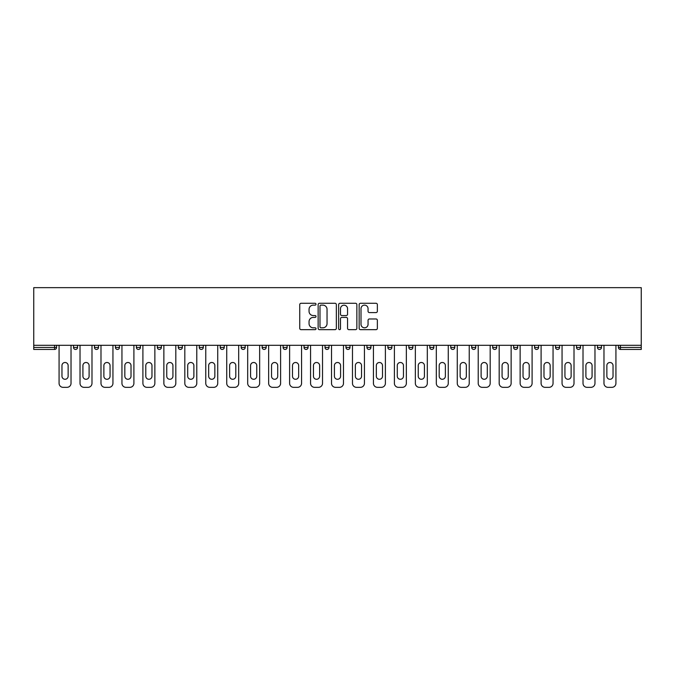 <?xml version="1.0" encoding="UTF-8"?>
<svg xmlns="http://www.w3.org/2000/svg" width="675" height="675" viewBox="0 0 675 675"><rect width="100%" height="100%" fill="white"/><g stroke="black" fill="none" stroke-linecap="round" stroke-linejoin="round"><path stroke-width="1.01" d="M316.01 304.214A0.92 0.92 0 0 0 315.082 303.286L301.075 303.286A1.316 1.316 0 0 0 299.751 304.611L299.751 328.345A1.316 1.316 0 0 0 301.075 329.662L315.082 329.662A0.92 0.92 0 0 0 316.01 328.742A0.92 0.92 0 0 0 315.082 327.814L313.267 327.814A4.219 4.219 0 0 1 309.049 323.595L309.049 321.621A4.219 4.219 0 0 1 313.267 317.402L315.082 317.402A0.92 0.92 0 0 0 316.01 316.474A0.92 0.92 0 0 0 315.082 315.554L313.267 315.554A4.219 4.219 0 0 1 309.049 311.335L309.049 309.352A4.219 4.219 0 0 1 313.267 305.134L315.082 305.134A0.92 0.92 0 0 0 316.01 304.214M376.034 312.584A1.316 1.316 0 0 0 377.359 311.268L377.359 304.611A1.316 1.316 0 0 0 376.034 303.286L360.475 303.286A1.316 1.316 0 0 0 359.159 304.611L359.159 328.345A1.316 1.316 0 0 0 360.475 329.662L376.034 329.662A1.316 1.316 0 0 0 377.359 328.345L377.359 320.296A1.316 1.316 0 0 0 376.034 318.98L369.377 318.98A1.316 1.316 0 0 0 368.061 320.296L368.061 324.287A3.527 3.527 0 0 1 364.534 327.814A3.527 3.527 0 0 1 361.007 324.287L361.007 308.661A3.527 3.527 0 0 1 364.534 305.134A3.527 3.527 0 0 1 368.061 308.661L368.061 311.268A1.316 1.316 0 0 0 369.377 312.584L376.034 312.584M641.25 345.288L33.75 345.288L33.75 287.66L641.25 287.66L641.25 349.456L620.426 349.456A2.017 2.017 0 0 1 618.41 347.439L618.41 345.288L618.41 347.439L641.25 347.439M336.344 304.611A1.316 1.316 0 0 0 335.028 303.286L319.469 303.286A1.316 1.316 0 0 0 318.144 304.611L318.144 328.345A1.316 1.316 0 0 0 319.469 329.662L335.028 329.662A1.316 1.316 0 0 0 336.344 328.345L336.344 304.611M339.972 303.286L355.531 303.286A1.316 1.316 0 0 1 356.856 304.611L356.856 328.345A1.316 1.316 0 0 1 355.531 329.662L348.874 329.662A1.316 1.316 0 0 1 347.558 328.345L347.558 318.718A1.316 1.316 0 0 0 346.233 317.402L341.82 317.402A1.316 1.316 0 0 0 340.504 318.718L340.504 328.742A0.92 0.92 0 0 1 339.576 329.662A0.92 0.92 0 0 1 338.656 328.742L338.656 304.611A1.316 1.316 0 0 1 339.972 303.286M54.574 349.456A2.017 2.017 0 0 0 56.59 347.439L54.574 347.439L54.574 349.456A2.017 2.017 0 0 0 56.59 347.439L56.59 345.288L56.59 347.439A2.017 2.017 0 0 1 54.574 349.456L33.75 349.456L33.75 347.439L54.574 347.439L54.574 345.288M33.75 345.288L33.75 347.439M73.516 345.288L73.516 347.439L73.516 345.288M75.532 349.456A2.017 2.017 0 0 1 73.516 347.439A2.017 2.017 0 0 0 75.532 349.456A2.017 2.017 0 0 0 77.549 347.439L77.549 345.288L77.549 347.439A2.017 2.017 0 0 1 75.532 349.456A2.017 2.017 0 0 1 73.516 347.439L77.549 347.439A2.017 2.017 0 0 1 75.532 349.456M94.475 345.288L94.475 347.439L94.475 345.288M98.499 345.288L98.499 347.439L98.499 345.288M115.433 345.288L115.433 347.439L115.433 345.288M119.458 345.288L119.458 347.439A2.017 2.017 0 0 1 117.45 349.456A2.017 2.017 0 0 1 115.433 347.439A2.017 2.017 0 0 0 117.45 349.456A2.017 2.017 0 0 0 119.458 347.439A2.017 2.017 0 0 1 117.45 349.456A2.017 2.017 0 0 1 115.433 347.439L119.458 347.439M136.392 345.288L136.392 347.439L136.392 345.288M140.417 345.288L140.417 347.439L140.417 345.288M157.343 345.288L157.343 347.439L157.343 345.288M161.376 345.288L161.376 347.439L161.376 345.288M182.334 345.288L182.334 347.439L178.301 347.439A2.017 2.017 0 0 0 180.318 349.456A2.017 2.017 0 0 1 178.301 347.439L178.301 345.288M199.26 345.288L199.26 347.439L199.26 345.288M203.293 345.288L203.293 347.439L203.293 345.288M220.219 345.288L220.219 347.439L220.219 345.288M224.252 345.288L224.252 347.439L224.252 345.288M241.177 345.288L241.177 347.439L241.177 345.288M245.202 345.288L245.202 347.439A2.017 2.017 0 0 1 243.194 349.456A2.017 2.017 0 0 1 241.177 347.439L245.202 347.439A2.017 2.017 0 0 1 243.194 349.456M262.136 345.288L262.136 347.439L262.136 345.288M266.161 345.288L266.161 347.439L266.161 345.288M283.095 345.288L283.095 347.439L283.095 345.288M287.12 345.288L287.12 347.439A2.017 2.017 0 0 1 285.103 349.456A2.017 2.017 0 0 1 283.095 347.439L287.12 347.439A2.017 2.017 0 0 1 285.103 349.456M304.045 345.288L304.045 347.439L304.045 345.288M308.078 345.288L308.078 347.439L308.078 345.288M325.004 345.288L325.004 347.439L325.004 345.288M329.037 345.288L329.037 347.439L329.037 345.288M349.996 345.288L349.996 347.439A2.017 2.017 0 0 1 347.979 349.456A2.017 2.017 0 0 1 345.963 347.439L345.963 345.288M370.955 345.288L370.955 347.439A2.017 2.017 0 0 1 368.938 349.456A2.017 2.017 0 0 1 366.922 347.439L366.922 345.288M391.905 345.288L391.905 347.439A2.017 2.017 0 0 1 389.897 349.456A2.017 2.017 0 0 1 387.88 347.439L387.88 345.288M412.864 345.288L412.864 347.439A2.017 2.017 0 0 1 410.847 349.456A2.017 2.017 0 0 1 408.839 347.439L408.839 345.288M431.806 349.456A2.017 2.017 0 0 0 433.822 347.439L433.822 345.288L433.822 347.439A2.017 2.017 0 0 1 431.806 349.456A2.017 2.017 0 0 1 429.798 347.439L429.798 345.288M454.781 345.288L454.781 347.439A2.017 2.017 0 0 1 452.765 349.456A2.017 2.017 0 0 1 450.748 347.439L450.748 345.288M471.707 345.288L471.707 347.439L471.707 345.288M475.74 345.288L475.74 347.439A2.017 2.017 0 0 1 473.723 349.456A2.017 2.017 0 0 1 471.707 347.439L475.74 347.439A2.017 2.017 0 0 1 473.723 349.456M494.682 349.456A2.017 2.017 0 0 0 496.699 347.439L496.699 345.288L496.699 347.439A2.017 2.017 0 0 1 494.682 349.456A2.017 2.017 0 0 1 492.666 347.439L492.666 345.288M513.624 345.288L513.624 347.439L513.624 345.288M517.658 345.288L517.658 347.439A2.017 2.017 0 0 1 515.641 349.456A2.017 2.017 0 0 1 513.624 347.439L517.658 347.439A2.017 2.017 0 0 1 515.641 349.456A2.017 2.017 0 0 0 517.658 347.439M534.583 347.439A2.017 2.017 0 0 0 536.6 349.456A2.017 2.017 0 0 0 538.608 347.439L538.608 345.288L538.608 347.439L534.583 347.439A2.017 2.017 0 0 0 536.6 349.456A2.017 2.017 0 0 1 534.583 347.439L534.583 345.288M555.542 345.288L555.542 347.439L555.542 345.288M559.567 345.288L559.567 347.439L559.567 345.288M580.525 345.288L580.525 347.439A2.017 2.017 0 0 1 578.509 349.456A2.017 2.017 0 0 1 576.501 347.439L576.501 345.288M601.484 345.288L601.484 347.439A2.017 2.017 0 0 1 599.467 349.456A2.017 2.017 0 0 1 597.451 347.439L597.451 345.288M96.491 349.456A2.017 2.017 0 0 1 94.475 347.439A2.017 2.017 0 0 0 96.491 349.456A2.017 2.017 0 0 0 98.499 347.439A2.017 2.017 0 0 1 96.491 349.456A2.017 2.017 0 0 1 94.475 347.439L98.499 347.439A2.017 2.017 0 0 1 96.491 349.456M138.4 349.456A2.017 2.017 0 0 1 136.392 347.439A2.017 2.017 0 0 0 138.4 349.456A2.017 2.017 0 0 0 140.417 347.439A2.017 2.017 0 0 1 138.4 349.456A2.017 2.017 0 0 1 136.392 347.439L140.417 347.439A2.017 2.017 0 0 1 138.4 349.456M159.359 349.456A2.017 2.017 0 0 1 157.343 347.439A2.017 2.017 0 0 0 159.359 349.456A2.017 2.017 0 0 0 161.376 347.439A2.017 2.017 0 0 1 159.359 349.456A2.017 2.017 0 0 1 157.343 347.439L161.376 347.439A2.017 2.017 0 0 1 159.359 349.456M180.318 349.456A2.017 2.017 0 0 0 182.334 347.439A2.017 2.017 0 0 1 180.318 349.456A2.017 2.017 0 0 1 178.301 347.439M201.277 349.456A2.017 2.017 0 0 1 199.26 347.439A2.017 2.017 0 0 0 201.277 349.456A2.017 2.017 0 0 0 203.293 347.439A2.017 2.017 0 0 1 201.277 349.456A2.017 2.017 0 0 1 199.26 347.439L203.293 347.439A2.017 2.017 0 0 1 201.277 349.456M222.235 349.456A2.017 2.017 0 0 1 220.219 347.439L224.252 347.439A2.017 2.017 0 0 1 222.235 349.456A2.017 2.017 0 0 0 224.252 347.439M264.153 349.456A2.017 2.017 0 0 1 262.136 347.439A2.017 2.017 0 0 0 264.153 349.456A2.017 2.017 0 0 0 266.161 347.439A2.017 2.017 0 0 1 264.153 349.456A2.017 2.017 0 0 1 262.136 347.439L266.161 347.439M306.062 349.456A2.017 2.017 0 0 1 304.045 347.439L308.078 347.439A2.017 2.017 0 0 1 306.062 349.456A2.017 2.017 0 0 0 308.078 347.439M327.021 349.456A2.017 2.017 0 0 1 325.004 347.439A2.017 2.017 0 0 0 327.021 349.456A2.017 2.017 0 0 0 329.037 347.439A2.017 2.017 0 0 1 327.021 349.456A2.017 2.017 0 0 1 325.004 347.439L329.037 347.439A2.017 2.017 0 0 1 327.021 349.456M557.55 349.456A2.017 2.017 0 0 1 555.542 347.439L559.567 347.439A2.017 2.017 0 0 1 557.55 349.456A2.017 2.017 0 0 0 559.567 347.439A2.017 2.017 0 0 1 557.55 349.456M320.92 305.134A0.92 0.92 0 0 0 319.992 306.062L319.992 326.894A0.92 0.92 0 0 0 320.92 327.814L322.827 327.814A4.219 4.219 0 0 0 327.046 323.595L327.046 309.352A4.219 4.219 0 0 0 322.827 305.134L320.92 305.134M347.558 308.728A3.527 3.527 0 0 0 344.031 305.201A3.527 3.527 0 0 0 340.504 308.728L340.504 314.229A1.316 1.316 0 0 0 341.82 315.554L346.233 315.554A1.316 1.316 0 0 0 347.558 314.229L347.558 308.728M68.141 365.58A3.088 3.088 0 0 0 65.053 362.492A3.088 3.088 0 0 0 61.965 365.58A3.088 3.088 0 0 1 65.053 362.492A3.088 3.088 0 0 1 68.141 365.58L68.141 376.194A3.088 3.088 0 0 1 65.053 379.282A3.088 3.088 0 0 1 61.965 376.194A3.088 3.088 0 0 0 65.053 379.282A3.088 3.088 0 0 0 68.141 376.194M59.071 345.288L59.071 383.307L59.071 345.288M63.104 387.34L67.002 387.34L63.104 387.34A4.033 4.033 0 0 1 59.071 383.307M71.027 345.288L71.027 383.307L71.027 345.288M61.965 376.194L61.965 365.58M67.002 387.34A4.033 4.033 0 0 0 71.027 383.307M89.1 365.58A3.088 3.088 0 0 0 86.012 362.492A3.088 3.088 0 0 0 82.924 365.58A3.088 3.088 0 0 1 86.012 362.492A3.088 3.088 0 0 1 89.1 365.58L89.1 376.194A3.088 3.088 0 0 1 86.012 379.282A3.088 3.088 0 0 1 82.924 376.194A3.088 3.088 0 0 0 86.012 379.282A3.088 3.088 0 0 0 89.1 376.194M80.03 345.288L80.03 383.307L80.03 345.288M84.063 387.34L87.961 387.34L84.063 387.34A4.033 4.033 0 0 1 80.03 383.307M91.986 345.288L91.986 383.307L91.986 345.288M110.059 365.58A3.088 3.088 0 0 0 106.971 362.492A3.088 3.088 0 0 0 103.874 365.58A3.088 3.088 0 0 1 106.971 362.492A3.088 3.088 0 0 1 110.059 365.58L110.059 376.194A3.088 3.088 0 0 1 106.971 379.282A3.088 3.088 0 0 1 103.874 376.194A3.088 3.088 0 0 0 106.971 379.282A3.088 3.088 0 0 0 110.059 376.194M100.988 345.288L100.988 383.307L100.988 345.288M105.022 387.34L108.911 387.34L105.022 387.34A4.033 4.033 0 0 1 100.988 383.307M112.944 345.288L112.944 383.307L112.944 345.288M131.018 365.58A3.088 3.088 0 0 0 127.921 362.492A3.088 3.088 0 0 0 124.833 365.58A3.088 3.088 0 0 1 127.921 362.492A3.088 3.088 0 0 1 131.018 365.58L131.018 376.194A3.088 3.088 0 0 1 127.921 379.282A3.088 3.088 0 0 1 124.833 376.194A3.088 3.088 0 0 0 127.921 379.282A3.088 3.088 0 0 0 131.018 376.194M121.947 345.288L121.947 383.307L121.947 345.288M125.98 387.34L129.87 387.34L125.98 387.34A4.033 4.033 0 0 1 121.947 383.307M133.903 345.288L133.903 383.307L133.903 345.288M151.968 365.58A3.088 3.088 0 0 0 148.88 362.492A3.088 3.088 0 0 0 145.792 365.58A3.088 3.088 0 0 1 148.88 362.492A3.088 3.088 0 0 1 151.968 365.58L151.968 376.194A3.088 3.088 0 0 1 148.88 379.282A3.088 3.088 0 0 1 145.792 376.194A3.088 3.088 0 0 0 148.88 379.282A3.088 3.088 0 0 0 151.968 376.194M142.906 345.288L142.906 383.307L142.906 345.288M146.931 387.34L150.829 387.34L146.931 387.34A4.033 4.033 0 0 1 142.906 383.307M154.862 345.288L154.862 383.307L154.862 345.288M172.927 365.58A3.088 3.088 0 0 0 169.838 362.492A3.088 3.088 0 0 0 166.75 365.58A3.088 3.088 0 0 1 169.838 362.492A3.088 3.088 0 0 1 172.927 365.58L172.927 376.194A3.088 3.088 0 0 1 169.838 379.282A3.088 3.088 0 0 1 166.75 376.194A3.088 3.088 0 0 0 169.838 379.282A3.088 3.088 0 0 0 172.927 376.194M163.865 345.288L163.865 383.307L163.865 345.288M167.889 387.34L171.787 387.34L167.889 387.34A4.033 4.033 0 0 1 163.865 383.307M175.821 345.288L175.821 383.307L175.821 345.288M82.924 376.194L82.924 365.58M87.961 387.34A4.033 4.033 0 0 0 91.986 383.307M103.874 376.194L103.874 365.58M108.911 387.34A4.033 4.033 0 0 0 112.944 383.307M124.833 376.194L124.833 365.58M129.87 387.34A4.033 4.033 0 0 0 133.903 383.307M145.792 376.194L145.792 365.58M150.829 387.34A4.033 4.033 0 0 0 154.862 383.307M166.75 376.194L166.75 365.58M171.787 387.34A4.033 4.033 0 0 0 175.821 383.307M193.885 365.58A3.088 3.088 0 0 0 190.797 362.492A3.088 3.088 0 0 0 187.709 365.58A3.088 3.088 0 0 1 190.797 362.492A3.088 3.088 0 0 1 193.885 365.58L193.885 376.194A3.088 3.088 0 0 1 190.797 379.282A3.088 3.088 0 0 1 187.709 376.194A3.088 3.088 0 0 0 190.797 379.282A3.088 3.088 0 0 0 193.885 376.194M184.815 345.288L184.815 383.307L184.815 345.288M188.848 387.34L192.746 387.34L188.848 387.34A4.033 4.033 0 0 1 184.815 383.307M196.779 345.288L196.779 383.307L196.779 345.288M187.709 376.194L187.709 365.58M192.746 387.34A4.033 4.033 0 0 0 196.779 383.307M214.844 365.58A3.088 3.088 0 0 0 211.756 362.492A3.088 3.088 0 0 0 208.668 365.58A3.088 3.088 0 0 1 211.756 362.492A3.088 3.088 0 0 1 214.844 365.58L214.844 376.194A3.088 3.088 0 0 1 211.756 379.282A3.088 3.088 0 0 1 208.668 376.194A3.088 3.088 0 0 0 211.756 379.282A3.088 3.088 0 0 0 214.844 376.194M205.774 345.288L205.774 383.307L205.774 345.288M209.807 387.34L213.705 387.34L209.807 387.34A4.033 4.033 0 0 1 205.774 383.307M217.73 345.288L217.73 383.307L217.73 345.288M208.668 376.194L208.668 365.58M213.705 387.34A4.033 4.033 0 0 0 217.73 383.307M235.803 365.58A3.088 3.088 0 0 0 232.715 362.492A3.088 3.088 0 0 0 229.627 365.58A3.088 3.088 0 0 1 232.715 362.492A3.088 3.088 0 0 1 235.803 365.58L235.803 376.194A3.088 3.088 0 0 1 232.715 379.282A3.088 3.088 0 0 1 229.627 376.194A3.088 3.088 0 0 0 232.715 379.282A3.088 3.088 0 0 0 235.803 376.194M226.733 345.288L226.733 383.307L226.733 345.288M230.766 387.34L234.664 387.34L230.766 387.34A4.033 4.033 0 0 1 226.733 383.307M238.688 345.288L238.688 383.307L238.688 345.288M229.627 376.194L229.627 365.58M234.664 387.34A4.033 4.033 0 0 0 238.688 383.307M256.762 365.58A3.088 3.088 0 0 0 253.673 362.492A3.088 3.088 0 0 0 250.577 365.58A3.088 3.088 0 0 1 253.673 362.492A3.088 3.088 0 0 1 256.762 365.58L256.762 376.194A3.088 3.088 0 0 1 253.673 379.282A3.088 3.088 0 0 1 250.577 376.194A3.088 3.088 0 0 0 253.673 379.282A3.088 3.088 0 0 0 256.762 376.194M247.691 345.288L247.691 383.307L247.691 345.288M251.724 387.34L255.614 387.34L251.724 387.34A4.033 4.033 0 0 1 247.691 383.307M259.647 345.288L259.647 383.307L259.647 345.288M250.577 376.194L250.577 365.58M255.614 387.34A4.033 4.033 0 0 0 259.647 383.307M277.72 365.58A3.088 3.088 0 0 0 274.624 362.492A3.088 3.088 0 0 0 271.536 365.58A3.088 3.088 0 0 1 274.624 362.492A3.088 3.088 0 0 1 277.72 365.58L277.72 376.194A3.088 3.088 0 0 1 274.624 379.282A3.088 3.088 0 0 1 271.536 376.194A3.088 3.088 0 0 0 274.624 379.282A3.088 3.088 0 0 0 277.72 376.194M268.65 345.288L268.65 383.307L268.65 345.288M272.683 387.34L276.573 387.34L272.683 387.34A4.033 4.033 0 0 1 268.65 383.307M280.606 345.288L280.606 383.307L280.606 345.288M271.536 376.194L271.536 365.58M276.573 387.34A4.033 4.033 0 0 0 280.606 383.307M298.671 365.58A3.088 3.088 0 0 0 295.582 362.492A3.088 3.088 0 0 0 292.494 365.58A3.088 3.088 0 0 1 295.582 362.492A3.088 3.088 0 0 1 298.671 365.58L298.671 376.194A3.088 3.088 0 0 1 295.582 379.282A3.088 3.088 0 0 1 292.494 376.194A3.088 3.088 0 0 0 295.582 379.282A3.088 3.088 0 0 0 298.671 376.194M289.609 345.288L289.609 383.307L289.609 345.288M293.633 387.34L297.532 387.34L293.633 387.34A4.033 4.033 0 0 1 289.609 383.307M301.565 345.288L301.565 383.307L301.565 345.288M292.494 376.194L292.494 365.58M297.532 387.34A4.033 4.033 0 0 0 301.565 383.307M319.629 365.58A3.088 3.088 0 0 0 316.541 362.492A3.088 3.088 0 0 0 313.453 365.58A3.088 3.088 0 0 1 316.541 362.492A3.088 3.088 0 0 1 319.629 365.58L319.629 376.194A3.088 3.088 0 0 1 316.541 379.282A3.088 3.088 0 0 1 313.453 376.194A3.088 3.088 0 0 0 316.541 379.282A3.088 3.088 0 0 0 319.629 376.194M310.567 345.288L310.567 383.307L310.567 345.288M314.592 387.34L318.49 387.34L314.592 387.34A4.033 4.033 0 0 1 310.567 383.307M322.523 345.288L322.523 383.307L322.523 345.288M313.453 376.194L313.453 365.58M318.49 387.34A4.033 4.033 0 0 0 322.523 383.307M340.588 365.58A3.088 3.088 0 0 0 337.5 362.492A3.088 3.088 0 0 0 334.412 365.58A3.088 3.088 0 0 1 337.5 362.492A3.088 3.088 0 0 1 340.588 365.58L340.588 376.194A3.088 3.088 0 0 1 337.5 379.282A3.088 3.088 0 0 1 334.412 376.194A3.088 3.088 0 0 0 337.5 379.282A3.088 3.088 0 0 0 340.588 376.194M331.518 345.288L331.518 383.307L331.518 345.288M335.551 387.34L339.449 387.34L335.551 387.34A4.033 4.033 0 0 1 331.518 383.307M343.482 345.288L343.482 383.307L343.482 345.288M334.412 376.194L334.412 365.58M339.449 387.34A4.033 4.033 0 0 0 343.482 383.307M361.547 365.58A3.088 3.088 0 0 0 358.459 362.492A3.088 3.088 0 0 0 355.371 365.58A3.088 3.088 0 0 1 358.459 362.492A3.088 3.088 0 0 1 361.547 365.58L361.547 376.194A3.088 3.088 0 0 1 358.459 379.282A3.088 3.088 0 0 1 355.371 376.194A3.088 3.088 0 0 0 358.459 379.282A3.088 3.088 0 0 0 361.547 376.194M352.477 345.288L352.477 383.307L352.477 345.288M356.51 387.34L360.408 387.34L356.51 387.34A4.033 4.033 0 0 1 352.477 383.307M364.433 345.288L364.433 383.307L364.433 345.288M355.371 376.194L355.371 365.58M360.408 387.34A4.033 4.033 0 0 0 364.433 383.307M382.506 365.58A3.088 3.088 0 0 0 379.418 362.492A3.088 3.088 0 0 0 376.329 365.58A3.088 3.088 0 0 1 379.418 362.492A3.088 3.088 0 0 1 382.506 365.58L382.506 376.194A3.088 3.088 0 0 1 379.418 379.282A3.088 3.088 0 0 1 376.329 376.194A3.088 3.088 0 0 0 379.418 379.282A3.088 3.088 0 0 0 382.506 376.194M373.435 345.288L373.435 383.307L373.435 345.288M377.468 387.34L381.367 387.34L377.468 387.34A4.033 4.033 0 0 1 373.435 383.307M385.391 345.288L385.391 383.307L385.391 345.288M376.329 376.194L376.329 365.58M381.367 387.34A4.033 4.033 0 0 0 385.391 383.307M403.464 365.58A3.088 3.088 0 0 0 400.376 362.492A3.088 3.088 0 0 0 397.28 365.58A3.088 3.088 0 0 1 400.376 362.492A3.088 3.088 0 0 1 403.464 365.58L403.464 376.194A3.088 3.088 0 0 1 400.376 379.282A3.088 3.088 0 0 1 397.28 376.194A3.088 3.088 0 0 0 400.376 379.282A3.088 3.088 0 0 0 403.464 376.194M394.394 345.288L394.394 383.307L394.394 345.288M398.427 387.34L402.317 387.34L398.427 387.34A4.033 4.033 0 0 1 394.394 383.307M406.35 345.288L406.35 383.307L406.35 345.288M397.28 376.194L397.28 365.58M402.317 387.34A4.033 4.033 0 0 0 406.35 383.307M424.423 365.58A3.088 3.088 0 0 0 421.327 362.492A3.088 3.088 0 0 0 418.238 365.58A3.088 3.088 0 0 1 421.327 362.492A3.088 3.088 0 0 1 424.423 365.58L424.423 376.194A3.088 3.088 0 0 1 421.327 379.282A3.088 3.088 0 0 1 418.238 376.194A3.088 3.088 0 0 0 421.327 379.282A3.088 3.088 0 0 0 424.423 376.194M415.353 345.288L415.353 383.307L415.353 345.288M419.386 387.34L423.276 387.34L419.386 387.34A4.033 4.033 0 0 1 415.353 383.307M427.309 345.288L427.309 383.307L427.309 345.288M418.238 376.194L418.238 365.58M423.276 387.34A4.033 4.033 0 0 0 427.309 383.307M445.373 365.58A3.088 3.088 0 0 0 442.285 362.492A3.088 3.088 0 0 0 439.197 365.58A3.088 3.088 0 0 1 442.285 362.492A3.088 3.088 0 0 1 445.373 365.58L445.373 376.194A3.088 3.088 0 0 1 442.285 379.282A3.088 3.088 0 0 1 439.197 376.194A3.088 3.088 0 0 0 442.285 379.282A3.088 3.088 0 0 0 445.373 376.194M436.312 345.288L436.312 383.307L436.312 345.288M440.336 387.34L444.234 387.34L440.336 387.34A4.033 4.033 0 0 1 436.312 383.307M448.267 345.288L448.267 383.307L448.267 345.288M439.197 376.194L439.197 365.58M444.234 387.34A4.033 4.033 0 0 0 448.267 383.307M466.332 365.58A3.088 3.088 0 0 0 463.244 362.492A3.088 3.088 0 0 0 460.156 365.58A3.088 3.088 0 0 1 463.244 362.492A3.088 3.088 0 0 1 466.332 365.58L466.332 376.194A3.088 3.088 0 0 1 463.244 379.282A3.088 3.088 0 0 1 460.156 376.194A3.088 3.088 0 0 0 463.244 379.282A3.088 3.088 0 0 0 466.332 376.194M457.27 345.288L457.27 383.307L457.27 345.288M461.295 387.34L465.193 387.34L461.295 387.34A4.033 4.033 0 0 1 457.27 383.307M469.226 345.288L469.226 383.307L469.226 345.288M460.156 376.194L460.156 365.58M465.193 387.34A4.033 4.033 0 0 0 469.226 383.307M487.291 365.58A3.088 3.088 0 0 0 484.203 362.492A3.088 3.088 0 0 0 481.115 365.58A3.088 3.088 0 0 1 484.203 362.492A3.088 3.088 0 0 1 487.291 365.58L487.291 376.194A3.088 3.088 0 0 1 484.203 379.282A3.088 3.088 0 0 1 481.115 376.194A3.088 3.088 0 0 0 484.203 379.282A3.088 3.088 0 0 0 487.291 376.194M478.221 345.288L478.221 383.307L478.221 345.288M482.254 387.34L486.152 387.34L482.254 387.34A4.033 4.033 0 0 1 478.221 383.307M490.185 345.288L490.185 383.307L490.185 345.288M481.115 376.194L481.115 365.58M486.152 387.34A4.033 4.033 0 0 0 490.185 383.307M508.25 365.58A3.088 3.088 0 0 0 505.162 362.492A3.088 3.088 0 0 0 502.073 365.58A3.088 3.088 0 0 1 505.162 362.492A3.088 3.088 0 0 1 508.25 365.58L508.25 376.194A3.088 3.088 0 0 1 505.162 379.282A3.088 3.088 0 0 1 502.073 376.194A3.088 3.088 0 0 0 505.162 379.282A3.088 3.088 0 0 0 508.25 376.194M499.179 345.288L499.179 383.307L499.179 345.288M503.212 387.34L507.111 387.34L503.212 387.34A4.033 4.033 0 0 1 499.179 383.307M511.135 345.288L511.135 383.307L511.135 345.288M502.073 376.194L502.073 365.58M507.111 387.34A4.033 4.033 0 0 0 511.135 383.307M529.208 365.58A3.088 3.088 0 0 0 526.12 362.492A3.088 3.088 0 0 0 523.032 365.58A3.088 3.088 0 0 1 526.12 362.492A3.088 3.088 0 0 1 529.208 365.58L529.208 376.194A3.088 3.088 0 0 1 526.12 379.282A3.088 3.088 0 0 1 523.032 376.194A3.088 3.088 0 0 0 526.12 379.282A3.088 3.088 0 0 0 529.208 376.194M520.138 345.288L520.138 383.307L520.138 345.288M524.171 387.34L528.069 387.34L524.171 387.34A4.033 4.033 0 0 1 520.138 383.307M532.094 345.288L532.094 383.307L532.094 345.288M523.032 376.194L523.032 365.58M528.069 387.34A4.033 4.033 0 0 0 532.094 383.307M550.167 365.58A3.088 3.088 0 0 0 547.079 362.492A3.088 3.088 0 0 0 543.983 365.58A3.088 3.088 0 0 1 547.079 362.492A3.088 3.088 0 0 1 550.167 365.58L550.167 376.194A3.088 3.088 0 0 1 547.079 379.282A3.088 3.088 0 0 1 543.983 376.194A3.088 3.088 0 0 0 547.079 379.282A3.088 3.088 0 0 0 550.167 376.194M541.097 345.288L541.097 383.307L541.097 345.288M545.13 387.34L549.02 387.34L545.13 387.34A4.033 4.033 0 0 1 541.097 383.307M553.053 345.288L553.053 383.307L553.053 345.288M543.983 376.194L543.983 365.58M549.02 387.34A4.033 4.033 0 0 0 553.053 383.307M571.126 365.58A3.088 3.088 0 0 0 568.029 362.492A3.088 3.088 0 0 0 564.941 365.58A3.088 3.088 0 0 1 568.029 362.492A3.088 3.088 0 0 1 571.126 365.58L571.126 376.194A3.088 3.088 0 0 1 568.029 379.282A3.088 3.088 0 0 1 564.941 376.194A3.088 3.088 0 0 0 568.029 379.282A3.088 3.088 0 0 0 571.126 376.194M562.056 345.288L562.056 383.307L562.056 345.288M566.089 387.34L569.978 387.34L566.089 387.34A4.033 4.033 0 0 1 562.056 383.307M574.012 345.288L574.012 383.307L574.012 345.288M564.941 376.194L564.941 365.58M569.978 387.34A4.033 4.033 0 0 0 574.012 383.307M592.076 365.58A3.088 3.088 0 0 0 588.988 362.492A3.088 3.088 0 0 0 585.9 365.58A3.088 3.088 0 0 1 588.988 362.492A3.088 3.088 0 0 1 592.076 365.58L592.076 376.194A3.088 3.088 0 0 1 588.988 379.282A3.088 3.088 0 0 1 585.9 376.194A3.088 3.088 0 0 0 588.988 379.282A3.088 3.088 0 0 0 592.076 376.194M583.014 345.288L583.014 383.307L583.014 345.288M587.039 387.34L590.937 387.34L587.039 387.34A4.033 4.033 0 0 1 583.014 383.307M594.97 345.288L594.97 383.307L594.97 345.288M585.9 376.194L585.9 365.58M590.937 387.34A4.033 4.033 0 0 0 594.97 383.307M613.035 365.58A3.088 3.088 0 0 0 609.947 362.492A3.088 3.088 0 0 0 606.859 365.58A3.088 3.088 0 0 1 609.947 362.492A3.088 3.088 0 0 1 613.035 365.58L613.035 376.194A3.088 3.088 0 0 1 609.947 379.282A3.088 3.088 0 0 1 606.859 376.194A3.088 3.088 0 0 0 609.947 379.282A3.088 3.088 0 0 0 613.035 376.194M603.973 345.288L603.973 383.307L603.973 345.288M607.998 387.34L611.896 387.34L607.998 387.34A4.033 4.033 0 0 1 603.973 383.307M615.929 345.288L615.929 383.307L615.929 345.288M606.859 376.194L606.859 365.58M611.896 387.34A4.033 4.033 0 0 0 615.929 383.307M620.426 345.288L620.426 349.456M347.979 349.456A2.017 2.017 0 0 0 349.996 347.439L345.963 347.439M368.938 349.456A2.017 2.017 0 0 0 370.955 347.439L366.922 347.439M389.897 349.456A2.017 2.017 0 0 0 391.905 347.439L387.88 347.439M410.847 349.456A2.017 2.017 0 0 0 412.864 347.439L408.839 347.439M433.822 347.439L429.798 347.439M452.765 349.456A2.017 2.017 0 0 0 454.781 347.439L450.748 347.439M496.699 347.439L492.666 347.439M536.6 349.456A2.017 2.017 0 0 0 538.608 347.439M578.509 349.456A2.017 2.017 0 0 0 580.525 347.439L576.501 347.439M599.467 349.456A2.017 2.017 0 0 0 601.484 347.439L597.451 347.439"/></g></svg>
